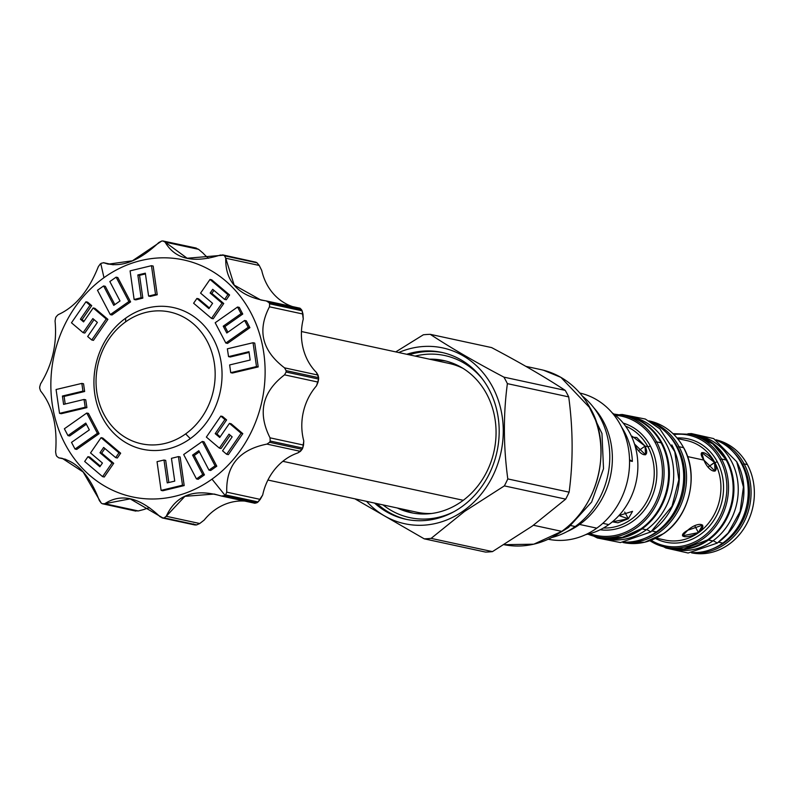 <?xml version="1.0" encoding="UTF-8"?>
<svg xmlns="http://www.w3.org/2000/svg" width="794" height="794" viewBox="0 0 794 794"><rect width="100%" height="100%" fill="white"/><g stroke="black" fill="none" stroke-linecap="round" stroke-linejoin="round"><path stroke-width="1.19" d="M600.522 537.637L600.502 537.637A62.19 54.597 -77.8 0 0 600.522 537.637A62.19 54.597 -77.8 0 0 657.68 511.177A62.19 54.597 -77.8 0 0 661.124 442.844L656.588 441.861A62.19 54.597 102.2 0 0 622.258 415.093A62.19 54.597 102.2 0 0 620.332 414.716A62.19 54.597 102.2 0 1 622.258 415.093A62.19 54.597 102.2 0 1 656.588 441.861A62.19 54.597 102.2 0 1 653.144 510.195A62.19 54.597 102.2 0 1 595.986 536.665A62.19 54.597 102.2 0 1 587.888 534.144A62.19 54.597 102.2 0 0 595.986 536.665L600.522 537.637A62.19 54.597 -77.8 0 0 657.68 511.177A62.19 54.597 -77.8 0 0 661.124 442.844L656.588 441.861L655.09 442.397A60.969 53.535 102.2 0 1 649.8 512.239A60.969 53.535 102.2 0 1 589.783 533.667A60.969 53.535 102.2 0 0 649.8 512.239A60.969 53.535 102.2 0 0 655.09 442.397A60.969 53.535 102.2 0 0 615.37 415.252A60.969 53.535 102.2 0 1 655.09 442.397L656.588 441.861A62.19 54.597 102.2 0 1 653.144 510.195A62.19 54.597 102.2 0 1 595.986 536.665M602.368 538.004L622.367 537.359L641.224 528.735C667.178 511.366 676.786 470.157 661.263 442.933L661.124 442.844A62.19 54.597 -77.8 0 0 626.794 416.076A62.19 54.597 -77.8 0 1 661.124 442.844L661.263 443.102M665.203 547.145A57.823 50.766 102.2 0 1 649.919 540.714A57.823 50.766 102.2 0 0 665.203 547.145A57.823 50.766 102.2 0 0 718.342 522.541A57.823 50.766 102.2 0 0 721.548 459.001L720.049 459.537A56.612 49.704 102.2 0 0 673.947 434.546A56.612 49.704 102.2 0 1 720.049 459.537L721.548 459.001A57.823 50.766 102.2 0 1 718.342 522.541A57.823 50.766 102.2 0 1 665.203 547.145L669.848 548.158A57.823 50.766 -77.8 0 0 669.848 548.158A57.823 50.766 -77.8 0 0 722.997 523.544A57.823 50.766 -77.8 0 0 726.192 460.004L721.548 459.001A57.823 50.766 102.2 0 0 689.619 434.12A57.823 50.766 102.2 0 0 688.438 433.871A57.823 50.766 102.2 0 1 689.619 434.12A57.823 50.766 102.2 0 1 721.548 459.001L726.192 460.004A57.823 50.766 -77.8 0 0 694.274 435.122A57.823 50.766 -77.8 0 1 726.192 460.004L726.331 460.262M650.286 445.851A54.667 47.997 -77.8 0 0 623.23 423.123A54.667 47.997 -77.8 0 1 650.286 445.851A1.935 0.645 -28.2 0 1 647.894 446.714A52.732 46.3 -77.8 0 0 625.523 426.1A52.732 46.3 -77.8 0 1 647.894 446.714A52.732 46.3 -77.8 0 1 646.991 501.252A52.732 46.3 -77.8 0 1 603.509 527.99A52.732 46.3 -77.8 0 0 646.991 501.252A52.732 46.3 -77.8 0 0 647.894 446.714A1.935 0.645 -28.2 0 0 650.286 445.851A54.667 47.997 -77.8 0 1 648.212 504.389A54.667 47.997 -77.8 0 1 600.195 529.757A54.667 47.997 -77.8 0 0 648.212 504.389A54.667 47.997 -77.8 0 0 650.286 445.851M656.102 538.114L665.183 540.079A50.915 44.702 -77.8 0 0 665.183 540.079A50.915 44.702 -77.8 0 0 711.98 518.413A50.915 44.702 -77.8 0 0 714.799 462.465L708.188 466.991L714.57 462.416L715.017 471.14L703.901 460.113L701.737 452.62L714.57 462.416C720.376 475.467 709.062 473.016 703.901 460.113L687.584 456.58L703.901 460.113C695.961 448.59 707.275 451.032 714.57 462.416L714.799 462.465A50.915 44.702 -77.8 0 0 686.691 440.551A50.915 44.702 -77.8 0 0 686.671 440.551L677.6 438.586M720.049 459.537A56.612 49.704 102.2 0 1 712 528.387A56.612 49.704 102.2 0 1 651.1 540.287A56.612 49.704 102.2 0 0 712 528.387A56.612 49.704 102.2 0 0 720.049 459.537M665.164 540.069L665.183 540.079A50.915 44.702 -77.8 0 0 711.98 518.413A50.915 44.702 -77.8 0 0 714.799 462.465A1.935 0.645 -28.2 0 0 717.181 461.592A52.851 46.399 -77.8 0 1 710.709 524.616A52.851 46.399 -77.8 0 1 655.397 538.451A52.851 46.399 -77.8 0 0 710.709 524.616A52.851 46.399 -77.8 0 0 717.181 461.592A52.851 46.399 -77.8 0 0 677.103 437.99A52.851 46.399 -77.8 0 1 717.181 461.592A1.935 0.645 -28.2 0 1 714.799 462.465A50.915 44.702 -77.8 0 0 686.691 440.551M688.11 458.168L688.805 460.51L688.11 458.168M698.392 532.576C686.879 539.513 675.565 537.081 687.733 530.263C698.005 520.993 709.31 523.435 698.392 532.576L682.522 535.871L687.733 530.263L702.611 525.102L698.392 532.576L694.79 525.846L698.392 532.576M742.628 464.421A56.612 49.704 102.2 0 1 712.297 548.952A56.612 49.704 102.2 0 0 742.628 464.421A56.612 49.704 102.2 0 0 733.269 451.925A56.612 49.704 102.2 0 1 742.628 464.421L744.117 463.875A57.823 50.766 102.2 0 1 742.251 525.231A57.823 50.766 102.2 0 1 692.299 552.763A57.823 50.766 102.2 0 0 742.251 525.231A57.823 50.766 102.2 0 0 744.117 463.875L742.628 464.421M677.55 447.25A60.969 53.535 102.2 0 1 644.976 538.272A60.969 53.535 102.2 0 0 677.55 447.25A60.969 53.535 102.2 0 0 667.536 433.852A60.969 53.535 102.2 0 1 677.55 447.25L679.049 446.714A62.19 54.597 102.2 0 1 677.143 512.517A62.19 54.597 102.2 0 1 623.677 542.342A62.19 54.597 102.2 0 0 677.143 512.517A62.19 54.597 102.2 0 0 679.049 446.714L677.55 447.25M649.254 420.929A62.19 54.597 -77.8 0 1 683.584 447.687L683.584 447.687A62.19 54.597 -77.8 0 1 680.14 516.031A62.19 54.597 -77.8 0 1 622.982 542.491L622.962 542.491A62.19 54.597 -77.8 0 0 622.982 542.491A62.19 54.597 -77.8 0 0 680.14 516.031A62.19 54.597 -77.8 0 0 683.584 447.687L679.049 446.714A62.19 54.597 102.2 0 0 649.82 421.346A62.19 54.597 102.2 0 1 679.049 446.714L683.584 447.687A62.19 54.597 -77.8 0 0 649.254 420.929L648.966 420.87M669.848 548.158L669.828 548.148A57.823 50.766 -77.8 0 0 722.997 523.544A57.823 50.766 -77.8 0 0 726.192 460.004L726.341 460.093C740.762 485.402 731.84 523.732 707.682 539.88L683.832 548.952L671.039 548.396M716.615 440.194A57.823 50.766 102.2 0 1 744.117 463.875L747.402 464.589A57.823 50.766 102.2 0 1 744.355 527.901A57.823 50.766 102.2 0 1 691.534 552.832A57.823 50.766 102.2 0 0 744.355 527.901A57.823 50.766 102.2 0 0 747.402 464.589A57.823 50.766 102.2 0 0 715.96 439.807A57.823 50.766 102.2 0 1 747.402 464.589L744.117 463.875A57.823 50.766 102.2 0 0 716.615 440.194M624.828 542.858L644.827 542.203L663.685 533.578C689.639 516.219 699.246 475.001 683.723 447.786L683.723 447.955M618.933 515.564L632.54 511.326L628.302 518.76L612.363 521.827L617.931 522.78L628.302 518.76L624.709 512.061L628.302 518.76L618.933 515.564M634.396 443.796C639.587 456.679 650.901 459.121 645.056 446.099L647.894 446.714L645.056 446.099L638.694 450.664L645.056 446.099L636.798 437.534L631.865 437.107L632.262 436.283L645.056 446.099L645.532 454.803L634.505 444.005M504.051 544.694A89.464 78.546 -77.8 0 0 561.745 531.365L533.796 544.188L504.051 544.694A89.464 78.546 -77.8 0 0 561.745 531.365L533.429 525.251L561.745 531.365A89.464 78.546 -77.8 0 0 600.145 439.578A89.464 78.546 -77.8 0 0 540.783 369.587A89.464 78.546 -77.8 0 0 540.774 369.587A89.464 78.546 -77.8 0 1 600.145 439.578A89.464 78.546 -77.8 0 1 561.745 531.365L561.854 531.355C601.336 503.515 611.281 443.856 590.418 408.444L560.921 377.368L543.463 370.222M492.459 551.622L532.288 526.075L565.685 499.138L504.359 485.888A102.793 90.248 102.2 0 0 507.793 478.921A102.793 90.248 102.2 0 1 504.359 485.888L464.54 511.435L463.845 510.572A89.94 78.973 -77.8 0 1 366.58 501.351A89.94 78.973 -77.8 0 0 463.845 510.572A89.94 78.973 102.2 0 0 496.21 394.648A89.94 78.973 102.2 0 0 398.737 352.536A89.94 78.973 102.2 0 1 496.21 394.648A89.94 78.973 102.2 0 1 463.845 510.572L464.54 511.435L504.359 485.888L565.685 499.138A102.793 90.248 102.2 0 0 569.119 492.171C573.248 461.334 573.109 429.574 568.712 396.891L507.386 383.641C503.257 414.478 503.396 446.238 507.793 478.921C503.396 446.238 503.257 414.478 507.386 383.641A102.793 90.248 102.2 0 0 503.892 377.13C475.09 361.945 450.545 347.683 430.259 334.334A102.793 90.248 102.2 0 0 423.341 334.79L395.769 351.901L423.341 334.79A102.793 90.248 102.2 0 1 430.259 334.334C450.545 347.683 475.09 361.945 503.892 377.13A102.793 90.248 102.2 0 1 507.386 383.641L568.712 396.891A102.793 90.248 102.2 0 0 565.229 390.38C544.942 377.041 520.398 362.769 491.595 347.583L430.259 334.334L491.595 347.583C520.398 362.769 544.942 377.041 565.229 390.38L503.892 377.13L565.229 390.38A102.793 90.248 102.2 0 1 568.712 396.891C573.109 429.574 573.248 461.334 569.119 492.171A102.793 90.248 102.2 0 1 565.685 499.138L532.288 526.075L492.459 551.622L431.132 538.372L464.54 511.435L431.132 538.372A102.793 90.248 -77.8 0 1 424.214 538.828A102.793 90.248 -77.8 0 0 431.132 538.372L492.459 551.622A102.793 90.248 -77.8 0 1 485.541 552.078L424.214 538.828L354.918 498.84L424.214 538.828L485.541 552.078A102.793 90.248 -77.8 0 0 492.459 551.622M461.79 506.741A85.335 74.924 102.2 0 1 374.589 503.088A85.335 74.924 102.2 0 0 405.744 519.246L405.744 519.246A85.335 74.924 102.2 0 0 461.79 506.741A85.335 74.924 102.2 0 0 493.868 400.295A85.335 74.924 102.2 0 0 406.746 354.273A85.335 74.924 102.2 0 1 441.792 352.417A85.335 74.924 102.2 0 1 498.414 419.182A85.335 74.924 102.2 0 1 461.79 506.741M548.277 539.245A74.795 65.664 -77.8 0 0 596.79 528.159L579.6 524.447L578.886 523.712L579.6 524.447A74.795 65.664 -77.8 0 1 567.194 531.514A74.795 65.664 -77.8 0 0 579.6 524.447A74.795 65.664 102.2 0 0 593.902 407.888A74.795 65.664 102.2 0 1 579.6 524.447L596.79 528.159A74.795 65.664 102.2 0 0 628.927 451.766A74.795 65.664 102.2 0 0 579.858 393.04A74.795 65.664 102.2 0 1 628.927 451.766A74.795 65.664 102.2 0 1 596.79 528.159A74.795 65.664 -77.8 0 1 548.277 539.245M569.119 492.171L507.793 478.921L569.119 492.171M301.452 331.525L448.918 363.384A76.125 66.835 -77.8 0 1 463.051 368.386A76.125 66.835 -77.8 0 0 448.888 363.374M434.258 360.218A77.822 68.324 102.2 0 1 446.089 361.081A77.822 68.324 102.2 0 0 434.258 360.218M429.494 359.186A77.822 68.324 102.2 0 1 443.717 360.526A77.822 68.324 102.2 0 1 495.357 421.406A77.822 68.324 102.2 0 1 461.959 501.262A77.822 68.324 -77.8 0 1 397.337 508.001A77.822 68.324 -77.8 0 0 410.845 512.656A77.822 68.324 -77.8 0 0 461.959 501.262A77.822 68.324 102.2 0 0 493.957 413.565A77.822 68.324 102.2 0 0 429.494 359.186M383.016 504.905A82.913 72.8 -77.8 0 0 453.92 511.713A82.913 72.8 -77.8 0 1 383.016 504.905M482.563 379.165A82.913 72.8 -77.8 0 0 415.163 356.089A82.913 72.8 -77.8 0 1 482.563 379.165M442.983 352.685A85.335 74.924 -77.8 0 0 409.128 354.789A85.335 74.924 -77.8 0 1 442.983 352.685M416.741 512.19A76.125 66.835 -77.8 0 0 431.698 513.48A76.125 66.835 -77.8 0 1 416.771 512.199L267.915 480.042M402.101 509.033A77.822 68.324 -77.8 0 0 413.247 513.123A77.822 68.324 -77.8 0 1 402.101 509.033M376.971 503.604A85.335 74.924 -77.8 0 0 406.935 519.494A85.335 74.924 -77.8 0 1 376.971 503.604M608.77 524.606L602.825 523.325L608.77 524.606A66.428 58.319 -77.8 0 0 612.154 412.82A66.428 58.319 -77.8 0 1 608.77 524.606A66.428 58.319 -77.8 0 1 585.853 534.57A66.428 58.319 -77.8 0 0 608.77 524.606M632.361 461.403L629.553 460.798L632.361 461.403A66.428 58.319 -77.8 0 0 621.593 427.112A66.428 58.319 -77.8 0 1 632.361 461.403A60.612 53.218 -77.8 0 1 629.533 459.647A60.612 53.218 -77.8 0 0 632.361 461.403M125.581 321.888A67.401 59.173 -77.8 0 0 104.163 414.766A67.401 59.173 -77.8 0 0 185.637 433.901A67.401 59.173 -77.8 0 0 207.045 341.023A67.401 59.173 -77.8 0 0 125.581 321.888A67.401 59.173 -77.8 0 0 104.163 414.766A67.401 59.173 -77.8 0 0 185.637 433.901L190.292 438.645A72.492 63.639 102.2 0 1 102.664 418.061A72.492 63.639 102.2 0 1 125.69 318.166A72.492 63.639 102.2 0 1 213.318 338.75A72.492 63.639 102.2 0 1 190.292 438.645A72.492 63.639 102.2 0 1 102.664 418.061A72.492 63.639 102.2 0 1 125.69 318.166A72.492 63.639 102.2 0 1 213.318 338.75A72.492 63.639 102.2 0 1 190.292 438.645L185.637 433.901A67.401 59.173 -77.8 0 0 207.045 341.023A67.401 59.173 -77.8 0 0 125.581 321.888L125.69 318.166L125.581 321.888M103.974 277.682A121.214 106.426 102.2 0 1 250.507 312.092A121.214 106.426 102.2 0 1 211.998 479.139A121.214 106.426 102.2 0 1 65.465 444.719A121.214 106.426 102.2 0 1 103.974 277.682A121.214 106.426 102.2 0 1 250.507 312.092A121.214 106.426 102.2 0 1 211.998 479.139A121.214 106.426 102.2 0 1 65.465 444.719A121.214 106.426 102.2 0 1 103.974 277.682L100.788 263.628A139.407 122.395 -77.8 0 0 100.252 264.015L98.347 266.615C88.7 290.951 75.301 306.96 58.151 314.672L56.225 316.647A139.407 122.395 -77.8 0 0 55.6 317.908L55.054 320.955C57.208 343.683 52.364 364.674 40.534 383.929L39.7 386.886A139.407 122.395 -77.8 0 0 39.71 388.296L40.563 390.946C52.543 405.684 57.555 426.031 55.62 451.975L56.185 455.141A139.407 122.395 -77.8 0 0 56.821 456.322L58.766 457.84C75.956 460.341 89.484 474.584 99.349 500.567L101.265 503.108A139.407 122.395 -77.8 0 0 102.357 503.743L104.768 503.714C121.174 493.005 139.595 497.332 160.011 516.686L162.869 517.956A139.407 122.395 -77.8 0 0 164.12 517.877L166.254 516.279C176.079 494.92 194.451 488.171 221.357 496.022L224.474 495.694A139.407 122.395 -77.8 0 0 225.01 495.307A139.407 122.395 -77.8 0 0 225.556 494.91L226.747 492.161C225.972 465.582 239.361 449.563 266.943 444.104L269.583 442.288A139.407 122.395 -77.8 0 0 270.198 441.027L270.029 437.831C257.464 412.84 262.308 391.849 284.55 374.847L286.098 372.049A139.407 122.395 -77.8 0 0 286.098 370.639L284.52 367.84C262.129 350.839 257.107 330.493 269.474 306.812L269.613 303.794A139.407 122.395 -77.8 0 0 268.977 302.613L266.327 300.946C238.716 296.182 225.188 281.939 225.744 258.219L224.533 255.827A139.407 122.395 -77.8 0 0 223.442 255.192L220.325 255.063C193.488 263.519 175.077 259.201 165.083 242.091L162.939 240.979A139.407 122.395 -77.8 0 0 161.678 241.058L158.84 242.507C138.583 261.603 120.222 268.362 103.736 262.754L101.334 263.241A139.407 122.395 -77.8 0 0 100.788 263.628L103.974 277.682M242.805 433.643L231.133 423.758L229.436 423.391L219.73 437.484L215.204 433.643L224.9 419.55L220.821 416.086L206.361 437.087L219.382 448.124L228.99 434.169L232.166 436.859L222.558 450.813L226.647 454.277L241.108 433.276L229.436 423.391L219.73 437.484L215.204 433.643L224.9 419.55L220.821 416.086L206.361 437.087L219.382 448.124L228.99 434.169L232.166 436.859L222.558 450.813L226.647 454.277L241.108 433.276L229.436 423.391L231.133 423.758L242.805 433.643L241.108 433.276L242.805 433.643L228.354 454.644L226.647 454.277L228.354 454.644L242.805 433.643M221.089 448.491L230.23 435.221L221.089 448.491L219.382 448.124L221.089 448.491M226.608 419.917L222.518 416.453L220.821 416.086L222.518 416.453L226.608 419.917L224.9 419.55L226.608 419.917L216.901 434.01L215.204 433.643L216.901 434.01L226.608 419.917M220.196 436.809L216.901 434.01L220.196 436.809M216.792 466.197L204.008 441.821L202.301 441.454L183.682 454.545L196.465 478.921L202.738 474.514L192.565 455.101L198.818 450.704L208.971 470.127L215.095 465.83L202.301 441.454L183.682 454.545L196.465 478.921L202.738 474.514L192.565 455.101L198.818 450.704L208.971 470.127L215.095 465.83L202.301 441.454L204.008 441.821L216.792 466.197L215.095 465.83L216.792 466.197L210.678 470.495L208.971 470.127L210.678 470.495L216.792 466.197M194.262 455.468L199.413 451.855L194.262 455.468L192.565 455.101L194.262 455.468L204.445 474.881L202.738 474.514L204.445 474.881L194.262 455.468M198.163 479.288L204.445 474.881L198.163 479.288L196.465 478.921L198.163 479.288M184.188 485.581L180.149 456.957L178.442 456.59L171.444 458.337L174.74 481.114L167.236 482.891L163.981 460.024L157.043 461.671L161.103 490.384L182.491 485.213L178.442 456.59L171.444 458.337L174.74 481.114L167.236 482.891L163.981 460.024L157.043 461.671L161.103 490.384L182.491 485.213L178.442 456.59L180.149 456.957L184.188 485.581L182.491 485.213L184.188 485.581L162.81 490.752L161.103 490.384L162.81 490.752L184.188 485.581M168.834 482.514L165.688 460.391L163.981 460.024L165.688 460.391L168.834 482.514M104.272 477.005L113.701 463.309L101.692 453.126L104.877 448.491L101.692 453.126L99.984 452.759L103.647 447.449L115.666 457.632L118.961 452.838L101.056 437.663L90.536 452.947L102.436 463.031L99.865 466.753L87.975 456.669L84.67 461.463L102.575 476.638L112.004 462.942L99.984 452.759L103.647 447.449L115.666 457.632L118.961 452.838L101.056 437.663L90.536 452.947L102.436 463.031L99.865 466.753L87.975 456.669L84.67 461.463L102.575 476.638L112.004 462.942L99.984 452.759L101.692 453.126L113.701 463.309L112.004 462.942L113.701 463.309L104.272 477.005L102.575 476.638L104.272 477.005M100.332 466.078L89.672 457.036L87.975 456.669L89.672 457.036L100.332 466.078M120.668 453.205L102.763 438.03L101.056 437.663L102.763 438.03L120.668 453.205L118.961 452.838L120.668 453.205L117.363 457.999L115.666 457.632L117.363 457.999L120.668 453.205M76.72 449.424L99.091 433.693L88.452 413.406L86.745 413.039L64.374 428.77L67.956 435.608L85.772 423.083L89.345 429.891L71.52 442.387L75.023 449.057L97.394 433.326L86.745 413.039L64.374 428.77L67.956 435.608L85.772 423.083L89.345 429.891L71.52 442.387L75.023 449.057L97.394 433.326L86.745 413.039L88.452 413.406L99.091 433.693L97.394 433.326L99.091 433.693L76.72 449.424L75.023 449.057L76.72 449.424M69.664 435.975L86.377 424.224L69.664 435.975L67.956 435.608L69.664 435.975M61.227 413.714L86.913 407.62L85.732 399.819L84.035 399.451L63.599 404.394L62.418 396.037L82.933 391.134L81.842 383.403L56.076 389.517L59.53 413.346L85.216 407.243L84.035 399.451L63.599 404.394L62.418 396.037L82.933 391.134L81.842 383.403L56.076 389.517L59.53 413.346L85.216 407.243L84.035 399.451L85.732 399.819L86.913 407.62L85.216 407.243L86.913 407.62L61.227 413.714L59.53 413.346L61.227 413.714M84.64 391.502L83.549 383.77L81.842 383.403L83.549 383.77L84.64 391.502L82.933 391.134L84.64 391.502L64.115 396.404L62.418 396.037L64.115 396.404L84.64 391.502M65.197 404.007L64.115 396.404L65.197 404.007M91.717 305.63L87.628 302.167L85.931 301.799L71.47 322.801L83.142 332.686L92.848 318.593L97.374 322.433L87.668 336.527L91.757 339.991L106.217 318.99L93.186 307.953L83.578 321.907L80.402 319.208L90.01 305.263L85.931 301.799L71.47 322.801L83.142 332.686L92.848 318.593L97.374 322.433L87.668 336.527L91.757 339.991L106.217 318.99L93.186 307.953L83.578 321.907L80.402 319.208L90.01 305.263L85.931 301.799L87.628 302.167L91.717 305.63L90.01 305.263L91.717 305.63L82.11 319.585L80.402 319.208L82.11 319.585L91.717 305.63M84.045 321.223L82.11 319.585L84.045 321.223M107.915 319.357L94.893 308.32L93.186 307.953L94.893 308.32L107.915 319.357L106.217 318.99L107.915 319.357L93.454 340.358L91.757 339.991L93.454 340.358L107.915 319.357M84.839 333.053L94.079 319.635L84.839 333.053L83.142 332.686L84.839 333.053M114.862 304.588L105.304 286.316L103.607 285.949L97.483 290.247L110.277 314.623L128.896 301.531L116.113 277.156L109.83 281.562L120.013 300.976L113.76 305.372L103.607 285.949L97.483 290.247L110.277 314.623L128.896 301.531L116.113 277.156L109.83 281.562L120.013 300.976L113.76 305.372L103.607 285.949L105.304 286.316L114.862 304.588M130.603 301.899L117.81 277.523L116.113 277.156L117.81 277.523L130.603 301.899L128.896 301.531L130.603 301.899L111.974 314.99L110.277 314.623L111.974 314.99L130.603 301.899M157.232 294.773L153.173 266.059L151.475 265.692L130.087 270.863L134.126 299.487L141.133 297.74L137.838 274.962L145.332 273.186L148.597 296.053L155.525 294.405L151.475 265.692L130.087 270.863L134.126 299.487L141.133 297.74L137.838 274.962L145.332 273.186L148.597 296.053L155.525 294.405L151.475 265.692L153.173 266.059L157.232 294.773L155.525 294.405L157.232 294.773L150.294 296.42L148.597 296.053L150.294 296.42L157.232 294.773M139.536 275.329L145.441 273.93L139.536 275.329L137.838 274.962L139.536 275.329L142.831 298.107L141.133 297.74L142.831 298.107L139.536 275.329M135.834 299.854L142.831 298.107L135.834 299.854L134.126 299.487L135.834 299.854M229.605 294.981L211.7 279.806L210.003 279.438L200.574 293.135L212.594 303.318L208.931 308.628L196.912 298.445L193.617 303.239L211.512 318.414L222.042 303.129L210.142 293.046L212.713 289.324L224.603 299.407L227.908 294.614L210.003 279.438L200.574 293.135L212.594 303.318L208.931 308.628L196.912 298.445L193.617 303.239L211.512 318.414L222.042 303.129L210.142 293.046L212.713 289.324L224.603 299.407L227.908 294.614L210.003 279.438L211.7 279.806L229.605 294.981L227.908 294.614L229.605 294.981L226.31 299.775L224.603 299.407L226.31 299.775L229.605 294.981M211.849 293.413L213.943 290.366L211.849 293.413L210.142 293.046L211.849 293.413L223.739 303.497L222.042 303.129L223.739 303.497L211.849 293.413M213.219 318.781L223.739 303.497L213.219 318.781L211.512 318.414L213.219 318.781M209.398 307.953L198.619 298.812L196.912 298.445L198.619 298.812L209.398 307.953M242.756 314.057L239.262 307.387L237.555 307.02L215.184 322.751L225.824 343.038L248.204 327.307L244.612 320.468L226.806 332.994L223.223 326.185L241.048 313.68L237.555 307.02L215.184 322.751L225.824 343.038L248.204 327.307L244.612 320.468L226.806 332.994L223.223 326.185L241.048 313.68L237.555 307.02L239.262 307.387L242.756 314.057L241.048 313.68L242.756 314.057L224.93 326.552L223.223 326.185L224.93 326.552L242.756 314.057M227.908 332.22L224.93 326.552L227.908 332.22M249.902 327.674L246.319 320.836L244.612 320.468L246.319 320.836L249.902 327.674L248.204 327.307L249.902 327.674L227.531 343.405L225.824 343.038L227.531 343.405L249.902 327.674M258.199 366.927L254.745 343.097L253.048 342.73L227.362 348.824L228.543 356.625L248.979 351.682L250.16 360.039L229.635 364.942L230.726 372.674L256.492 366.56L253.048 342.73L227.362 348.824L228.543 356.625L248.979 351.682L250.16 360.039L229.635 364.942L230.726 372.674L256.492 366.56L253.048 342.73L254.745 343.097L258.199 366.927L256.492 366.56L258.199 366.927L232.434 373.041L230.726 372.674L232.434 373.041L258.199 366.927M230.24 356.992L249.088 352.437L230.24 356.992L228.543 356.625L230.24 356.992M103.736 262.754L101.334 263.241A139.407 122.395 -77.8 0 0 100.788 263.628A139.407 122.395 -77.8 0 0 100.252 264.015L98.347 266.615C88.7 290.951 75.301 306.96 58.151 314.672L56.225 316.647A139.407 122.395 -77.8 0 0 55.6 317.908L55.054 320.955C57.208 343.683 52.364 364.674 40.534 383.929L39.7 386.886A139.407 122.395 -77.8 0 0 39.71 388.296L40.563 390.946C52.543 405.684 57.555 426.031 55.62 451.975L56.185 455.141A139.407 122.395 -77.8 0 0 56.821 456.322L58.766 457.84L65.723 459.339L58.766 457.84L62.23 458.337L83.152 472.003L101.265 503.108A139.407 122.395 -77.8 0 0 102.357 503.743L104.768 503.714L138.265 510.949L134.881 510.77L138.265 510.949L143.962 509.49L138.265 510.949L104.768 503.714L130.137 498.86L162.869 517.956L195.384 524.983A139.407 122.395 -77.8 0 0 196.644 524.903L199.751 523.514L204.207 520.06A54.548 47.888 -77.8 0 1 244.522 501.064A54.548 47.888 -77.8 0 0 204.207 520.06L199.751 523.514L166.254 516.279L184.903 496.329L214.231 494.047L221.357 496.022L224.474 495.694L256.988 502.721A139.407 122.395 -77.8 0 0 258.08 501.937L225.556 494.91L226.747 492.161C225.972 465.582 239.361 449.563 266.943 444.104L300.44 451.349L297.879 452.917A54.548 47.888 -77.8 0 0 262.705 494.97L258.08 501.937L225.556 494.91A139.407 122.395 -77.8 0 1 225.01 495.307L211.998 479.139L225.01 495.307A139.407 122.395 -77.8 0 1 224.474 495.694L256.988 502.721A139.407 122.395 -77.8 0 0 258.08 501.937L260.243 499.396L226.747 492.161L260.243 499.396L262.705 494.97A54.548 47.888 -77.8 0 1 297.879 452.917L302.097 449.315A139.407 122.395 -77.8 0 0 302.722 448.054L270.198 441.027L270.029 437.831C257.464 412.84 262.308 391.849 284.55 374.847L318.047 382.093L316.488 385.834L318.622 379.075A139.407 122.395 -77.8 0 0 318.622 377.666L286.098 370.639L284.52 367.84C262.129 350.839 257.107 330.493 269.474 306.812L302.971 314.047L303.258 319.059L302.137 310.821A139.407 122.395 -77.8 0 0 301.502 309.64L268.977 302.613L266.327 300.946L260.839 300.003L234.17 285.096L225.744 258.219L259.241 265.454L261.742 270.486L259.241 265.454L257.058 262.844A139.407 122.395 -77.8 0 0 255.966 262.219L222.598 254.864L255.966 262.219L223.442 255.192L187.156 258.239L165.083 242.091L198.579 249.326L203.066 253.127L198.579 249.326L195.463 248.006L198.579 249.326L165.083 242.091L162.939 240.979A139.407 122.395 -77.8 0 0 161.678 241.058L132.449 260.779L108.212 264.164L103.736 262.754L113.115 264.779L103.438 262.665L113.284 264.789M303.784 440.948A54.548 47.888 102.2 0 1 316.488 385.834A54.548 47.888 102.2 0 0 303.784 440.948L303.526 445.067L270.029 437.831L303.526 445.067L302.722 448.054L270.198 441.027A139.407 122.395 -77.8 0 1 269.583 442.288L302.097 449.315A139.407 122.395 -77.8 0 0 302.722 448.054L303.784 440.948M316.429 372.465A54.548 47.888 102.2 0 1 303.258 319.059A54.548 47.888 102.2 0 0 316.429 372.465L318.017 375.076L284.52 367.84L318.017 375.076L318.622 377.666L286.098 370.639A139.407 122.395 -77.8 0 1 286.098 372.049L318.622 379.075A139.407 122.395 -77.8 0 0 318.622 377.666L316.429 372.465M292.47 306.573A54.548 47.888 102.2 0 1 261.742 270.486A54.548 47.888 102.2 0 0 292.47 306.573M208.544 258.258A54.548 47.888 102.2 0 1 203.066 253.127A54.548 47.888 102.2 0 0 208.544 258.258M256.988 502.721L254.854 503.257L256.988 502.721M143.962 509.49A54.548 47.888 102.2 0 1 149.5 507.703M266.327 300.946L300.003 308.201L301.502 309.64L268.977 302.613A139.407 122.395 -77.8 0 1 269.613 303.794L302.137 310.821A139.407 122.395 -77.8 0 0 301.502 309.64L299.824 308.181M266.943 444.104L269.583 442.288L302.097 449.315L300.44 451.349L266.943 444.104M284.55 374.847L286.098 372.049L318.622 379.075L318.047 382.093L284.55 374.847M269.474 306.812L269.613 303.794L302.137 310.821L302.971 314.047L269.474 306.812M223.442 255.192A139.407 122.395 -77.8 0 1 224.533 255.827L257.058 262.844L259.241 265.454L225.744 258.219L224.533 255.827L257.058 262.844A139.407 122.395 -77.8 0 0 255.966 262.219M196.277 248.075L162.939 240.979M65.842 459.389L58.766 457.84M102.357 503.743L135.754 511.098M193.508 523.921L194.669 524.933L162.065 517.896L195.384 524.983A139.407 122.395 -77.8 0 0 196.644 524.903L164.12 517.877L166.254 516.279L199.751 523.514L196.644 524.903L164.12 517.877A139.407 122.395 -77.8 0 1 162.869 517.956M221.357 496.022L254.854 503.257M587.203 402.905L601.971 433.504L603.519 468.678L591.639 502.026L568.454 527.514L566.807 527.524M551.85 537.498A78.914 69.286 -77.8 0 0 575.203 526.531L570.985 525.618L575.203 526.531A78.914 69.286 102.2 0 0 582.399 396.107A78.914 69.286 102.2 0 1 575.203 526.531A78.914 69.286 -77.8 0 1 551.85 537.498M665.868 547.294A58.061 50.975 -77.8 0 0 708.496 540.009A58.061 50.975 102.2 0 0 733.031 477.859A58.061 50.975 102.2 0 0 690.294 434.258A58.061 50.975 102.2 0 1 694.889 435.003A58.061 50.975 102.2 0 1 733.418 480.43A58.061 50.975 102.2 0 1 708.496 540.009L712.814 540.942L708.496 540.009A58.061 50.975 -77.8 0 1 670.364 548.515A58.061 50.975 -77.8 0 1 665.868 547.294M694.889 435.003L699.206 435.936A58.061 50.975 102.2 0 1 737.725 481.363A58.061 50.975 102.2 0 1 712.814 540.942A58.061 50.975 -77.8 0 1 674.672 549.448A58.061 50.975 -77.8 0 0 712.814 540.942A58.061 50.975 102.2 0 0 737.557 480.142A58.061 50.975 102.2 0 0 697.033 435.529M687.912 433.782L691.425 433.584L713.687 438.606L736.703 461.721L743.422 487.05L740.127 511.435L728.118 533.062L717.339 543.056L713.171 540.674L717.339 543.056L688.12 553.021L665.858 547.999L663.506 546.748M736.862 462.039A58.061 50.975 102.2 0 1 719.761 541.22A58.061 50.975 102.2 0 0 736.862 462.039M693.589 552.614A58.061 50.975 -77.8 0 0 722.788 543.096L718.53 542.173L722.788 543.096A58.061 50.975 102.2 0 0 748.156 488.548A58.061 50.975 102.2 0 0 717.726 440.859A58.061 50.975 102.2 0 1 748.156 488.548A58.061 50.975 102.2 0 1 722.788 543.096A58.061 50.975 -77.8 0 1 693.589 552.614M596.373 536.744A62.428 54.806 -77.8 0 0 642.038 528.854A62.428 54.806 102.2 0 0 668.429 462.128A62.428 54.806 102.2 0 0 622.645 415.183A62.428 54.806 102.2 0 1 627.409 415.957A62.428 54.806 102.2 0 1 668.836 464.798A62.428 54.806 102.2 0 1 642.038 528.854L646.356 529.787L642.038 528.854A62.428 54.806 -77.8 0 1 601.038 538.004A62.428 54.806 -77.8 0 1 596.373 536.744M605.346 538.928A62.428 54.806 -77.8 0 0 646.356 529.787A62.428 54.806 102.2 0 0 672.975 464.51A62.428 54.806 102.2 0 0 629.553 416.473M627.409 415.957L631.726 416.89A62.428 54.806 102.2 0 1 673.143 465.731A62.428 54.806 102.2 0 1 646.356 529.787A62.428 54.806 -77.8 0 1 605.356 538.928L601.038 538.004M619.826 414.637L622.258 414.488L645.353 419.053L659.824 428.81L674.771 451.667L678.83 479.745L672.002 506.294L650.881 531.901L646.723 529.519L650.881 531.901L620.491 542.56L597.396 537.995L593.594 536.079M671.813 444.908A62.428 54.806 102.2 0 1 653.442 529.965A62.428 54.806 102.2 0 0 671.813 444.908M625.176 542.173A62.428 54.806 -77.8 0 0 656.33 531.94L652.072 531.027L656.33 531.94A62.428 54.806 102.2 0 0 683.614 473.432A62.428 54.806 102.2 0 0 651.12 422.12A62.428 54.806 102.2 0 1 683.614 473.432A62.428 54.806 102.2 0 1 656.33 531.94A62.428 54.806 -77.8 0 1 625.176 542.173M463.269 500.299L282.843 461.314L463.269 500.299M622.258 415.093L626.794 416.076M689.619 434.12L694.274 435.122M726.341 460.093L712.714 443.786L694.204 435.102M690.552 434.328L673.024 433.653M624.084 415.53L613.831 414.041M525.866 366.362L540.783 369.587M559.026 533.29L568.454 527.514M674.672 549.448L670.364 548.515"/></g></svg>

